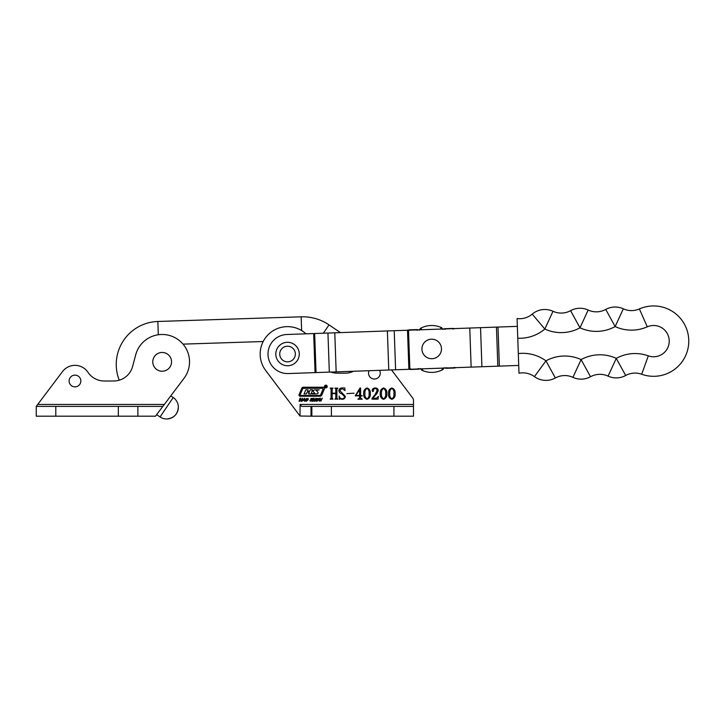 <?xml version="1.0" encoding="UTF-8"?>
<svg xmlns="http://www.w3.org/2000/svg" width="725" height="725" viewBox="0 0 725 725"><rect width="100%" height="100%" fill="white"/><g stroke="black" fill="none" stroke-linecap="round" stroke-linejoin="round"><path stroke-width="1.09" d="M391.518 369.922L412.697 398.034L391.518 369.922M330.799 372.061A19.548 19.548 0 0 0 337.324 373.176A19.548 19.548 0 0 1 330.799 372.061M291.278 404.45L265.694 370.493L299.996 416.014L300.114 404.45L413.486 404.45L413.486 400.381A3.906 3.906 0 0 0 412.697 398.034M324.456 386.516A1.377 1.377 0 0 0 325.833 387.884A1.377 1.377 0 0 0 327.211 386.516A1.377 1.377 0 0 0 325.833 385.138A1.377 1.377 0 0 0 324.456 386.516M327.011 386.516A1.178 1.178 0 0 0 325.833 385.337A1.178 1.178 0 0 0 324.655 386.516A1.178 1.178 0 0 0 325.833 387.694A1.178 1.178 0 0 0 327.011 386.516M309.24 392.27L307.255 391.998L306.285 393.911L304.047 393.911L305.823 389.842L308.071 389.842L307.663 391.464L309.466 391.464L310.309 389.842L312.548 389.842L311.261 393.467L314.913 393.467L313.427 391.645A0.788 0.788 0 0 1 313.472 390.44A2.746 2.746 0 0 1 315.148 389.869L319.199 389.869L316.317 390.385L317.894 392.298A0.788 0.788 0 0 1 317.749 393.566A2.746 2.746 0 0 1 316.417 393.911L308.524 393.911L309.24 392.27M323.196 388.836L322.833 388.283L303.458 388.283A0.788 0.788 0 0 0 302.733 388.763L300.114 394.907L300.476 395.451L319.598 395.451A1.178 1.178 0 0 0 320.677 394.735L323.196 388.836M324.519 388.401A1.178 1.178 0 0 0 323.341 387.222L303.258 387.222A1.568 1.568 0 0 0 301.817 388.183L299.081 394.599A1.178 1.178 0 0 0 300.168 396.24L319.988 396.24A1.967 1.967 0 0 0 321.791 395.043L324.428 388.863A1.178 1.178 0 0 0 324.519 388.401M305.995 333.817A27.36 27.36 0 0 0 265.694 370.493M369.07 370.711A5.863 5.863 0 0 0 374.39 379.048A5.863 5.863 0 0 0 379.519 370.339M325.398 385.736L326.395 387.232L325.851 386.488L325.398 387.232L325.398 385.736M316.816 401.306L316.018 400.925L316 399.729L316.852 398.532L318.737 398.532L318.773 399.729L316.816 401.306M310.735 399.647L310.989 398.415L312.656 398.451L312.702 399.103L311.07 398.968L312.285 399.928L311.841 401.052L310.001 400.998L310.019 400.254L310.98 400.907L311.777 400.49L310.735 399.647M302.996 400.381L301.772 401.288L304.527 398.152L304.654 401.288L304.065 400.381L302.996 400.381M391.853 387.975C394.3 388.863 395.388 390.739 395.125 393.612C395.388 396.493 394.3 398.397 391.853 399.312C389.37 398.415 388.265 396.512 388.537 393.612C388.292 390.73 389.397 388.845 391.853 387.975M371.979 398.36L375.024 394.699L377.036 390.82C377.072 389.343 376.375 388.546 374.952 388.428L373.067 389.878L373.52 391.02L372.922 391.645L372.133 390.702C372.36 388.953 373.375 388.047 375.206 387.975C377.063 387.966 378.087 388.863 378.269 390.684L376.773 393.729L372.75 398.233L376.556 398.233L378.423 396.403L378.033 399.158L371.979 399.158L371.979 398.36M362.364 395.841L360.615 395.841L360.615 397.98L362.165 399.203L357.905 399.203L359.582 397.98L359.582 395.841L355.25 395.841L359.972 388.02L360.615 388.02L360.615 395.46L362.364 395.841M342.209 398.85C343.713 398.723 344.438 397.889 344.402 396.33L341.901 393.865C340.125 393.403 339.128 392.352 338.883 390.693C339.164 388.926 340.215 388.02 342.028 387.975L344.783 387.975L345.018 390.603L341.928 388.428L339.808 390.567L345.317 396.33C345.136 398.243 344.085 399.23 342.164 399.312L340.107 398.85L339.273 399.312L339.119 395.941C339.463 397.699 340.496 398.668 342.209 398.85M353.592 371.254A19.548 19.548 0 0 1 345.136 373.176L337.324 373.176M337.533 388.582L336.898 389.098L336.898 398.188L337.814 399.158L334.905 399.158L335.82 398.197L335.82 393.639L332.141 393.639L332.141 398.197L333.065 399.158L330.156 399.158L331.071 398.188L331.071 389.098L330.156 388.129L333.065 388.129L332.141 389.098L332.141 393.186L335.82 393.186L335.82 389.098L334.905 388.129L337.814 388.129L337.533 388.582M354.054 393.186L346.858 393.639L354.054 393.186M367.031 387.975C369.478 388.863 370.566 390.739 370.294 393.612C370.566 396.493 369.478 398.397 367.031 399.312C364.548 398.415 363.442 396.512 363.705 393.612C363.47 390.73 364.575 388.845 367.031 387.975M383.579 387.975C386.026 388.863 387.114 390.739 386.851 393.612C387.114 396.493 386.026 398.397 383.579 399.312C381.096 398.415 379.991 396.512 380.263 393.612C380.018 390.73 381.123 388.845 383.579 387.975M299.588 401.288L299.035 401.288L300.114 398.188L300.667 398.188L300.222 399.457L301.528 399.457L302.515 398.188L301.446 401.288L300.893 401.288L301.373 399.883L300.077 399.883L299.588 401.288M306.285 401.306L305.488 400.925L305.47 399.729L306.322 398.532L308.207 398.532L308.243 399.729L306.285 401.306M313.064 401.288L312.511 401.288L313.581 398.188L314.133 398.188L313.698 399.457L314.994 399.457L315.991 398.188L314.913 401.288L314.36 401.288L314.849 399.883L313.544 399.883L313.064 401.288M319.136 401.025L319.852 398.188L320.405 398.188L319.653 400.345L320.097 400.907L322.253 398.188L321.003 401.034L319.136 401.025M413.486 404.45L413.486 406.408L311.85 406.408L311.85 416.186L300.114 416.014M413.486 406.408L413.486 416.186L311.85 416.186M311.85 406.408L301.645 406.408L300.114 404.45M359.582 389.642L355.83 395.46L359.582 395.46L359.582 389.642M369.07 393.612C369.397 391.264 368.717 389.542 367.031 388.428C365.355 389.579 364.657 391.301 364.938 393.612C364.639 395.941 365.337 397.69 367.031 398.85C368.717 397.708 369.397 395.959 369.07 393.612M385.618 393.612C385.945 391.264 385.265 389.542 383.579 388.428C381.912 389.579 381.205 391.301 381.486 393.612C381.187 395.941 381.885 397.69 383.579 398.85C385.265 397.708 385.945 395.959 385.618 393.612M393.892 393.612C394.219 391.264 393.539 389.542 391.853 388.428C390.186 389.579 389.479 391.301 389.76 393.612C389.461 395.941 390.159 397.69 391.853 398.85C393.539 397.708 394.219 395.959 393.892 393.612M304.074 399.955L304.065 398.822L303.286 399.955L304.074 399.955M307.717 398.822L306.612 398.822L305.977 400.635L307.092 400.635L307.717 398.822M318.248 398.822L317.142 398.822L316.508 400.635L317.623 400.635L318.248 398.822M325.743 385.791L325.86 386.434L325.743 385.791M340.415 332.603L329.014 324.873A46.907 46.907 0 0 0 301.165 316.816L157.86 321.474A43.002 43.002 0 0 0 119.235 380.199A19.548 19.548 0 0 1 113.698 380.997L104.228 380.997A19.548 19.548 0 0 1 87.979 372.315A15.633 15.633 0 0 0 62.486 371.59L36.25 406.408L162.844 406.408L184.014 378.314A27.36 27.36 0 0 0 174.154 337.252A27.36 27.36 0 0 0 135.729 354.761L132.584 366.515A19.548 19.548 0 0 1 113.698 380.997M167.013 418.959C174.109 418.035 177.888 414.002 178.35 406.861A11.727 11.727 0 0 0 173.212 397.536L160.044 416.947A11.727 11.727 0 0 0 178.35 406.861M263.202 341.52L183.017 344.13M156.645 414.637L160.044 416.947M184.014 378.314L170.774 395.886L173.212 397.536M152.776 361.847A9.38 9.38 0 0 0 162.164 371.227A9.38 9.38 0 0 0 171.544 361.847A9.38 9.38 0 0 0 162.164 352.459A9.38 9.38 0 0 0 152.776 361.847M69.111 380.997A5.863 5.863 0 0 0 74.974 386.86A5.863 5.863 0 0 0 80.838 380.997A5.863 5.863 0 0 0 74.974 375.133A5.863 5.863 0 0 0 69.111 380.997M36.25 406.408L37.727 404.45L36.25 406.408L36.25 416.186L155.476 416.186L162.844 406.408M137.886 416.186L137.886 406.408L137.886 416.186M104.228 380.997A19.548 19.548 0 0 1 87.979 372.315M517.768 338.222L517.079 318.556A19.548 19.548 0 0 0 532.213 314.106A19.548 19.548 0 0 1 553.003 311.288A19.548 19.548 0 0 0 570.584 310.672A19.548 19.548 0 0 1 588.165 310.046A19.548 19.548 0 0 0 605.747 309.43A19.548 19.548 0 0 1 623.328 308.814A19.548 19.548 0 0 0 639.387 308.941A35.181 35.181 0 0 1 688.75 339.889A35.181 35.181 0 0 1 641.688 374.236A19.548 19.548 0 0 0 625.675 375.496L616.268 358.368A39.096 39.096 0 0 1 648.304 355.848A15.633 15.633 0 0 0 669.22 340.578A15.633 15.633 0 0 0 647.28 326.821A39.096 39.096 0 0 1 615.153 326.567A39.096 39.096 0 0 1 579.991 327.8A39.096 39.096 0 0 1 544.828 329.041A39.096 39.096 0 0 1 517.768 338.222L518.312 353.583A39.096 39.096 0 0 1 545.952 360.842A39.096 39.096 0 0 1 581.106 359.6A39.096 39.096 0 0 1 616.268 358.368L608.094 376.121A19.548 19.548 0 0 0 590.513 376.737L581.106 359.6L572.931 377.353A19.548 19.548 0 0 0 555.35 377.979L545.952 360.842L534.416 376.628A19.548 19.548 0 0 0 519 373.248L518.312 353.583M532.213 314.106L544.828 329.041L553.003 311.288M570.584 310.672L579.991 327.8L588.165 310.046M605.747 309.43L615.153 326.567L623.328 308.814M625.675 375.496A19.548 19.548 0 0 1 608.094 376.121M590.513 376.737A19.548 19.548 0 0 1 572.931 377.353M555.35 377.979A19.548 19.548 0 0 1 534.416 376.628M431.357 339.182A9.769 9.769 0 0 0 421.932 349.287A9.769 9.769 0 0 0 432.046 358.712A9.769 9.769 0 0 0 441.471 348.607A9.769 9.769 0 0 0 431.357 339.182M517.351 326.368L286.855 334.497A19.548 19.548 0 0 0 268.014 354.715A19.548 19.548 0 0 0 288.233 373.556L518.728 365.436M152.912 363.415A9.38 9.38 0 0 0 163.732 371.091A9.38 9.38 0 0 0 171.408 360.271A9.38 9.38 0 0 0 160.587 352.595A9.38 9.38 0 0 0 152.912 363.415M287.544 342.3A11.727 11.727 0 0 1 299.271 354.027A11.727 11.727 0 0 1 287.544 365.753A11.727 11.727 0 0 1 275.817 354.027A11.727 11.727 0 0 1 287.544 342.3A11.727 11.727 0 0 0 275.817 354.027A11.727 11.727 0 0 0 287.544 365.753M421.932 349.269A9.769 9.769 0 0 1 431.384 339.182A9.769 9.769 0 0 1 441.471 348.625A9.769 9.769 0 0 1 432.018 358.712A9.769 9.769 0 0 1 421.932 349.269M421.298 329.757L421.243 327.954L420.364 328.416L421.243 327.954A23.454 23.454 0 0 1 440.773 327.319L441.679 327.718L440.773 327.319L440.836 329.068M442.105 368.137L442.159 369.94L443.038 369.478L442.159 369.94A23.454 23.454 0 0 1 422.63 370.575L421.723 370.176L422.63 370.575L422.566 368.826M419.358 330.183L420.364 328.416L419.358 330.183M421.723 370.176L420.6 368.472L421.723 370.176M442.803 329.422L441.679 327.718L442.803 329.422M443.038 369.478L444.044 367.711L443.038 369.478M409.444 330.401C407.142 330.292 407.142 330.102 409.426 329.839L416.748 329.603C419.041 329.712 419.05 329.902 416.766 330.165M410.694 368.898C408.411 369.161 408.42 369.351 410.712 369.46L418.035 369.224C420.319 368.962 420.31 368.771 418.017 368.663M452.708 328.996C454.992 328.733 454.992 328.543 452.69 328.434L445.368 328.67C443.084 328.933 443.093 329.123 445.386 329.232M453.959 367.493C456.261 367.602 456.261 367.792 453.977 368.055L446.654 368.291C444.362 368.182 444.353 367.992 446.636 367.729M331.388 406.408L331.388 416.186M393.938 406.408L393.938 416.186M311.016 406.408L311.016 416.186M329.014 324.873L323.368 333.21M301.165 316.816L301.618 330.555M157.86 321.474L158.286 334.76M118.338 416.186L118.338 406.408M55.798 416.186L55.798 406.408M37.727 404.45L164.312 404.45M641.688 374.236L648.304 355.848M639.387 308.941L647.28 326.821M313.68 333.545L315.058 372.614M497.993 327.057L499.371 366.125M314.659 333.509L316.037 372.577M327.945 333.047L329.322 372.115M334.787 332.802L336.155 371.871M387.386 330.953L388.763 370.022M394.219 330.709L395.596 369.777M407.513 330.237L408.891 369.306M408.492 330.21L409.861 369.279M469.764 328.044L471.141 367.113M480.539 327.673L481.917 366.732M496.453 327.111L497.83 366.179M287.544 361.847A7.821 7.821 0 0 0 295.365 354.027A7.821 7.821 0 0 0 287.544 346.206A7.821 7.821 0 0 0 279.723 354.027A7.821 7.821 0 0 0 287.544 361.847"/></g></svg>
